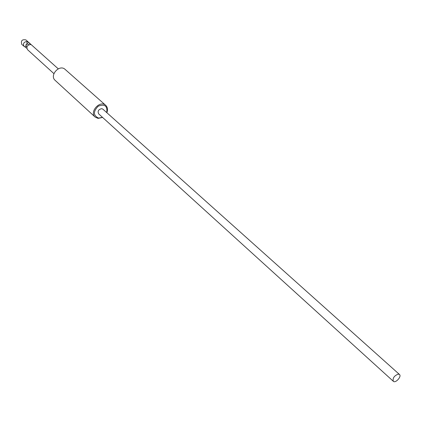 <?xml version="1.0" encoding="UTF-8"?>
<svg xmlns="http://www.w3.org/2000/svg" width="421" height="421" viewBox="0 0 421 421"><rect width="100%" height="100%" fill="white"/><g stroke="black" fill="none" stroke-linecap="round" stroke-linejoin="round"><path stroke-width="0.63" d="M26.77 48.273L21.813 44.484C20.682 40.711 22.05 39.195 25.918 39.927L58.245 68.823M102.487 117.327L98.561 118.091C93.199 115.538 93.078 111.576 98.204 106.197C104.745 103.771 107.592 105.908 106.739 112.602M106.855 112.707C107.997 109.681 107.623 107.229 105.739 105.345C100.051 99.772 89.031 112.002 95.162 117.08L98.077 118.396L102.598 117.427M95.162 117.08L55.167 80.385C49.173 75.396 59.503 63.929 65.092 69.376L105.739 105.345M393.319 381.294L98.672 113.865C97.44 111.107 98.477 109.376 101.771 108.665L102.903 109.171L399.466 374.469L398.245 374.111C394.151 375.774 392.509 378.169 393.319 381.294C395.493 383.563 401.944 376.4 399.466 374.469M24.076 46.542C22.734 43.531 23.797 41.842 27.27 41.463L26.786 43.031L28.717 44.768M27.27 41.463L30.717 44.547C27.233 44.936 26.165 46.636 27.507 49.652L53.909 73.633M27.302 43.495L27.428 43.889M25.518 47.141L25.955 45.726M27.928 44.063L27.691 43.994C26.176 44.263 25.728 45.042 26.349 46.331L26.897 46.826M27.881 44.021L27.454 43.895C25.923 44.173 25.555 44.984 26.349 46.331"/></g></svg>
